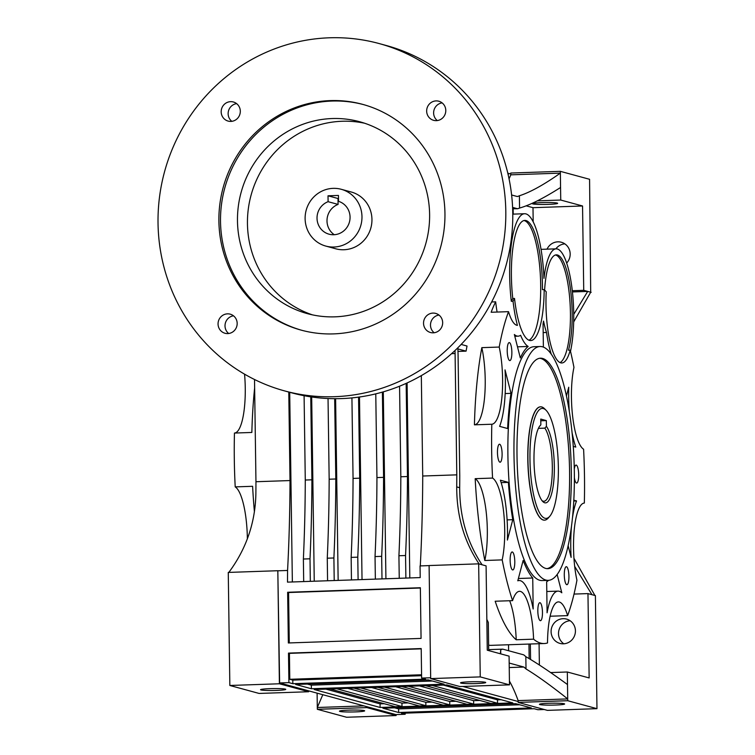 <?xml version="1.0" encoding="UTF-8"?>
<svg xmlns="http://www.w3.org/2000/svg" width="755" height="755" viewBox="0 0 755 755"><rect width="100%" height="100%" fill="white"/><g stroke="black" fill="none" stroke-linecap="round" stroke-linejoin="round"><path stroke-width="1.13" d="M554.33 466.203A39.458 10.108 -92 0 1 542.788 501.547A39.458 10.108 -92 0 1 533.993 460.663A39.458 10.108 -92 0 1 540.184 425.509A39.458 10.108 -92 0 1 540.844 424.848L540.769 419.072L546.337 420.592L546.422 426.358A39.458 10.108 -92 0 1 554.33 466.203M542.014 500.659A37.797 9.683 88 0 0 543.855 501.263A37.797 9.683 88 0 0 552.311 466.146A37.797 9.683 88 0 0 544.846 428.132L546.422 426.358M558.351 467.298A55.039 14.1 88 0 0 546.073 410.267A55.039 14.1 88 0 0 529.972 459.568A55.039 14.1 88 0 0 549.716 516.354A55.039 14.1 88 0 0 558.351 467.298M549.716 516.354L548.281 517.996A56.7 14.524 -92 0 1 544.506 520.157A56.7 14.524 -92 0 1 527.943 459.512A56.7 14.524 -92 0 1 540.618 406.822A56.7 14.524 -92 0 1 544.534 408.719L546.073 410.267M544.846 428.132L538.419 428.359M546.337 420.592L540.788 420.78M540.844 424.848L539.268 426.622M328.104 201.689A17.101 16.478 -74.8 0 0 317.024 218.252A17.101 16.478 -74.8 0 0 329.057 234.192A17.101 16.478 -74.8 0 0 350.065 217.119A17.101 16.478 -74.8 0 0 338.533 201.33L338.457 195.441L328.019 195.8L328.104 201.689L338.08 204.407A17.101 16.478 -74.8 0 0 327 220.97A17.101 16.478 -74.8 0 0 334.267 234.711M361.975 216.713A29.426 28.36 -74.8 0 0 341.269 189.297A29.426 28.36 -74.8 0 0 305.114 218.667A29.426 28.36 -74.8 0 0 325.811 246.083A29.426 28.36 -74.8 0 0 361.975 216.713M325.811 246.083L335.796 248.801A29.426 28.36 -74.8 0 0 371.951 219.431A29.426 28.36 -74.8 0 0 351.254 192.006L341.269 189.297M423.536 323.282A9.9 9.541 -74.8 0 0 430.501 332.511A9.9 9.541 -74.8 0 0 442.666 322.63A9.9 9.541 -74.8 0 0 435.701 313.41A9.9 9.541 -74.8 0 0 423.536 323.282M438.985 315.061A9.9 9.541 -74.8 0 0 434.172 332.747M218.053 324.046A9.9 9.541 -74.8 0 0 225.009 333.266A9.9 9.541 -74.8 0 0 237.174 323.385A9.9 9.541 -74.8 0 0 230.209 314.165A9.9 9.541 -74.8 0 0 218.053 324.046M233.503 315.816A9.9 9.541 -74.8 0 0 228.689 333.502M221.177 111.863A9.9 9.541 -74.8 0 0 228.142 121.093A9.9 9.541 -74.8 0 0 240.307 111.212A9.9 9.541 -74.8 0 0 233.342 101.982A9.9 9.541 -74.8 0 0 221.177 111.863M236.626 103.643A9.9 9.541 -74.8 0 0 231.813 121.329M426.66 111.108A9.9 9.541 -74.8 0 0 433.625 120.328A9.9 9.541 -74.8 0 0 445.79 110.447A9.9 9.541 -74.8 0 0 438.825 101.227A9.9 9.541 -74.8 0 0 426.66 111.108M442.119 102.888A9.9 9.541 -74.8 0 0 437.296 120.573M284.644 390.92L291.609 392.817A179.992 173.442 -74.8 0 0 512.768 213.184A179.992 173.442 -74.8 0 0 386.154 45.47L379.199 43.573A179.992 173.442 -74.8 0 0 158.031 223.206A179.992 173.442 -74.8 0 0 284.644 390.92A179.992 173.442 -74.8 0 0 505.803 211.287A179.992 173.442 -74.8 0 0 379.199 43.573M218.893 221.121A116.997 112.74 -74.8 0 0 301.188 330.133A116.997 112.74 -74.8 0 0 444.95 213.372A116.997 112.74 -74.8 0 0 362.645 104.36A116.997 112.74 -74.8 0 0 218.893 221.121M363.457 104.586A116.997 112.74 -74.8 0 0 220.517 221.564A116.997 112.74 -74.8 0 0 302 330.35M237.476 220.979A99.443 95.828 -74.8 0 0 307.427 313.646A99.443 95.828 -74.8 0 0 429.614 214.401A99.443 95.828 -74.8 0 0 359.663 121.734A99.443 95.828 -74.8 0 0 237.476 220.979M364.618 123.235A99.443 95.828 -74.8 0 0 247.451 223.697A99.443 95.828 -74.8 0 0 312.447 314.863M540.618 406.822L540.486 406.832A56.7 14.524 88 0 0 527.802 459.512A56.7 14.524 88 0 0 544.364 520.157L544.506 520.157M517.015 456.048A105.294 26.963 -92 0 1 540.552 358.2A105.294 26.963 -92 0 1 571.308 470.827A105.294 26.963 -92 0 1 547.771 568.666A105.294 26.963 -92 0 1 517.015 456.048M539.693 358.285A105.294 26.963 -92 0 1 569.572 470.884A105.294 26.963 -92 0 1 546.894 568.647M523.989 220.536A60.136 15.402 -92 0 1 540.684 284.795A60.136 15.402 -92 0 1 528.962 340.231M514.523 298.452L512.787 298.518A60.136 15.402 -92 0 1 511.409 276.292A60.136 15.402 -92 0 1 524.857 220.413A60.136 15.402 -92 0 1 542.42 284.739A60.136 15.402 -92 0 1 542.439 289.665L544.176 289.609A60.136 15.402 -92 0 1 530.708 340.562A60.136 15.402 -92 0 1 514.523 298.452A179.992 46.093 88 0 0 513.041 301.236A66.817 17.11 88 0 0 517.42 325.377A48.603 12.448 -92 0 1 508.53 311.664A179.992 46.093 88 0 0 499.215 347.055A48.603 12.448 -92 0 1 501.905 397.356A48.603 12.448 -92 0 1 491.816 424.234A179.992 46.093 88 0 0 491.665 451.009A179.992 46.093 88 0 0 492.562 478.075A48.603 12.448 -92 0 1 503.491 510.673A48.603 12.448 -92 0 1 502.188 559.889A179.992 46.093 88 0 0 512.569 600.64A48.603 12.448 -92 0 1 519.497 591.316A48.603 12.448 -92 0 1 533.587 639.174A179.992 46.093 88 0 0 544.242 643.534A179.992 46.093 88 0 0 547.517 642.958A48.603 12.448 -92 0 1 558.398 601.905A48.603 12.448 -92 0 1 567.618 615.627A179.992 46.093 88 0 0 576.933 580.236A48.603 12.448 -92 0 1 573.545 548.215A48.603 12.448 -92 0 1 584.342 503.056A179.992 46.093 88 0 0 584.483 476.282A179.992 46.093 88 0 0 583.587 449.216A48.603 12.448 -92 0 1 571.45 397.819A48.603 12.448 -92 0 1 573.96 367.392A179.992 46.093 88 0 0 570.233 350.169L568.487 350.226A54.124 13.864 -92 0 0 572.167 312.74A54.124 13.864 -92 0 0 556.35 254.85A54.124 13.864 -92 0 0 544.61 290.043M555.491 254.982A54.124 13.864 -92 0 1 570.421 312.796A54.124 13.864 -92 0 1 560.05 362.608M570.233 350.169A54.124 13.864 -92 0 1 561.795 362.976A54.124 13.864 -92 0 1 545.988 305.086A54.124 13.864 -92 0 1 546.233 291.826A179.992 46.093 88 0 0 544.176 289.609M497.469 452.594A9.003 2.303 -92 0 1 499.48 444.223A9.003 2.303 -92 0 1 502.103 453.849A9.003 2.303 -92 0 1 500.093 462.22A9.003 2.303 -92 0 1 497.469 452.594M574.291 469.082A9.003 2.303 -92 0 1 576.056 465.071A9.003 2.303 -92 0 1 578.689 474.697A9.003 2.303 -92 0 1 576.669 483.058A9.003 2.303 -92 0 1 574.376 477.707M537.824 611.059A9.003 2.303 -92 0 1 539.834 602.698A9.003 2.303 -92 0 1 542.467 612.324A9.003 2.303 -92 0 1 540.448 620.685A9.003 2.303 -92 0 1 537.824 611.059M507.218 350.962A9.003 2.303 -92 0 1 509.229 342.6A9.003 2.303 -92 0 1 511.862 352.226A9.003 2.303 -92 0 1 509.851 360.588A9.003 2.303 -92 0 1 507.218 350.962M564.287 575.065A9.003 2.303 -92 0 1 566.307 566.703A9.003 2.303 -92 0 1 568.93 576.329A9.003 2.303 -92 0 1 566.92 584.691A9.003 2.303 -92 0 1 564.287 575.065M510.144 560.323A9.003 2.303 -92 0 1 512.154 551.962A9.003 2.303 -92 0 1 514.787 561.588A9.003 2.303 -92 0 1 512.768 569.949A9.003 2.303 -92 0 1 510.144 560.323M566.467 395.865L568.741 387.23A59.4 15.213 88 0 0 568.666 397.055A59.4 15.213 88 0 0 569.279 411.003M573.753 501.027L576.537 500.933A59.4 15.213 88 0 0 572.318 518.978M571.629 524.923A59.4 15.213 88 0 0 570.761 547.451A59.4 15.213 88 0 0 571.12 557.398L568.119 545.629M574.328 471.648A116.997 29.964 -92 0 1 548.168 580.359A116.997 29.964 -92 0 1 513.995 455.227A116.997 29.964 -92 0 1 540.155 346.507A116.997 29.964 -92 0 1 574.328 471.648M548.168 580.359L542.081 580.567A116.997 29.964 -92 0 1 507.907 455.435A116.997 29.964 -92 0 1 534.068 346.715L540.155 346.507M555.274 705.047A12.599 0.963 179.2 0 0 564.627 703.99A12.599 0.963 179.2 0 0 548.781 703.283A12.599 0.963 179.2 0 0 539.429 704.34A12.599 0.963 179.2 0 0 555.274 705.047M548.29 204.388A12.599 0.963 179.2 0 0 557.634 203.321A12.599 0.963 179.2 0 0 541.788 202.614A12.599 0.963 179.2 0 0 532.435 203.68A12.599 0.963 179.2 0 0 548.29 204.388M476.377 683.568A12.599 0.963 179.2 0 0 485.729 682.511A12.599 0.963 179.2 0 0 469.884 681.803A12.599 0.963 179.2 0 0 460.531 682.86A12.599 0.963 179.2 0 0 476.377 683.568M564.853 243.884A12.599 12.137 -74.8 0 0 555.85 248.848M566.684 263.042A12.599 12.137 -74.8 0 0 561.314 242.242A12.599 12.137 -74.8 0 0 547.035 249.15M570.119 620.723A12.599 12.137 -74.8 0 0 563.834 643.788M575.433 630.831A12.599 12.137 -74.8 0 0 566.571 619.091A12.599 12.137 -74.8 0 0 551.093 631.661A12.599 12.137 -74.8 0 0 559.955 643.402A12.599 12.137 -74.8 0 0 575.433 630.831M488.702 650.593L488.315 622.431A179.992 46.093 -92 0 1 486.881 619.459L486.833 619.459M544.242 643.534L491.203 645.346A179.992 46.093 -92 0 1 488.627 645.157M550.178 616.042A48.603 12.448 -92 0 1 550.225 616.222L567.618 615.627M550.225 616.222A179.992 46.093 -92 0 1 549.999 616.826M509.663 600.744A48.603 12.448 -92 0 1 516.203 639.768L533.587 639.174M516.203 639.768A179.992 46.093 -92 0 1 495.176 601.235L512.569 600.64M484.804 560.493A179.992 46.093 -92 0 1 475.178 478.67A48.603 12.448 -92 0 1 486.107 511.267A48.603 12.448 -92 0 1 484.804 560.493L502.188 559.889M475.178 478.67L492.562 478.075M512.787 298.518A179.992 46.093 88 0 0 511.305 301.292A66.817 17.11 -92 0 1 524.621 213.731A66.817 17.11 -92 0 1 543.959 278.378A60.136 15.402 -92 0 1 556.142 248.839A60.136 15.402 -92 0 1 573.715 313.165A60.136 15.402 -92 0 1 570.497 351.292M348.81 710.134A12.599 0.963 -0.8 0 1 364.656 710.842A12.599 0.963 -0.8 0 1 355.303 711.899A12.599 0.963 -0.8 0 1 339.457 711.191A12.599 0.963 -0.8 0 1 348.81 710.134M269.912 688.654A12.599 0.963 -0.8 0 1 285.758 689.362A12.599 0.963 -0.8 0 1 276.405 690.419A12.599 0.963 -0.8 0 1 260.56 689.711A12.599 0.963 -0.8 0 1 269.912 688.654M254.643 387.843A179.992 46.093 -92 0 0 251.849 432.455L234.456 433.059A179.992 46.093 88 0 0 234.314 459.833A179.992 46.093 88 0 0 235.211 486.89A48.603 12.448 -92 0 1 247.357 538.777M254.426 511.881A179.992 46.093 -92 0 1 252.604 486.295L235.211 486.89M512.598 207.408L517.496 208.739A185.305 47.461 88 0 0 519.572 208.059C530.114 205.039 543.779 198.178 560.559 187.485L560.738 200.047L582.549 205.983L583.728 290.326L590.693 292.223L589.58 179.294L560.333 171.338L510.776 173.037L510.795 173.933L507.841 173.367M425.603 685.691L490.92 703.471L497.554 703.245L497.507 699.838L501.103 699.715M401.707 686.512L467.034 704.292L473.668 704.066L473.621 700.659L479.784 700.442M377.821 687.333L443.138 705.113L449.772 704.887L449.725 701.47L455.897 701.263M353.935 688.145L419.252 705.934L425.886 705.698L425.839 702.292L432.011 702.084M330.048 688.966L395.365 706.746L402 706.52L401.953 703.113L408.125 702.905M325.867 689.107L380.058 703.858L384.238 703.717M380.058 703.858L380.105 707.454L512.815 702.905L446.913 684.964L314.203 689.513L380.105 707.454M497.507 699.838L443.317 685.087M473.621 700.659L419.431 685.908M449.725 701.47L395.544 686.72M401.953 703.113L347.762 688.362M425.839 702.292L371.649 687.541M308.644 691.74L259.088 693.439L229.841 685.474L279.397 683.775L308.644 691.74L308.625 690.844L395.884 714.589L405.171 714.277L401.471 713.267L534.181 708.719L537.881 709.728L544.251 709.511M405.171 714.277L405.152 713.135M351.462 579.944L351.15 557.388L357.785 557.162L358.096 579.717M375.358 579.123L375.037 556.567L381.671 556.341L381.992 578.896M399.244 578.302L398.923 555.746L405.558 555.52L405.879 578.075M327.576 580.765L327.264 558.209L333.899 557.973L334.21 580.529M303.689 581.577L303.378 559.021L310.012 558.794L310.324 581.35M254.52 379.51L255.954 481.728L290.014 480.558A507.067 129.86 -92 0 1 287.57 570.535L287.504 582.133L420.214 577.584L420.054 565.92L429.104 565.608M314.25 581.218L311.683 396.979M289.703 392.298L292.355 581.963M338.146 580.397L335.607 398.687M409.805 577.943L407.087 382.955M385.918 578.764L383.304 391.845M362.032 579.576L359.484 396.998M396.13 715.551L346.573 717.25L317.327 709.294L366.892 707.595L396.13 715.551L396.111 714.579M229.841 685.474L228.265 572.422L277.821 570.723L279.397 683.775M244.554 374.159A48.603 12.448 -92 0 1 234.456 433.059M277.821 570.723L279.624 682.945L308.625 690.844M287.344 570.469L278.057 570.789M322.81 694.694L317.308 707.492L363.948 705.897M317.109 693.147L317.327 709.294M366.892 707.595L366.873 706.699M255.954 481.728A507.067 129.86 -92 0 1 255.879 493.798C255.284 522.762 246.234 549.017 228.727 572.545M288.778 392.043L290.014 480.558M279.624 682.945L288.91 682.624L292.836 683.7L425.556 679.151L421.62 678.075L421.205 648.554L288.495 653.103L288.91 682.624M421.62 678.075L430.671 677.763M421.064 638.419L420.356 587.73L287.646 592.269L288.353 642.967L421.064 638.419M462.843 686.455L518.156 701.508L518.147 700.612A173.178 44.356 88 0 0 509.427 681.076M531.369 707.954L515.627 703.669L382.917 708.218L398.649 712.503L531.369 707.954M444.1 684.2L428.368 679.915L295.658 684.464L311.39 688.749L444.1 684.2M508.606 173.339L508.2 174.896M509.049 178.812A173.178 44.356 88 0 0 510.805 174.83L510.795 173.933M430.68 678.594L459.927 686.55L509.483 684.851L480.246 676.895L430.68 678.594L429.104 565.542L478.661 563.843L480.246 676.895M518.166 702.405L547.413 710.37L596.969 708.671L567.732 700.716L518.166 702.405L518.156 701.508M574.687 566.392L591.958 594.685L595.393 595.62L596.969 708.671M591.156 292.345L590.58 292.364M526.254 205.851L532.992 207.682L533.19 221.791M539.079 643.704L539.381 664.995M508.606 650.734L508.521 644.751M474.423 424.829A179.992 46.093 -92 0 1 481.832 347.649A48.603 12.448 -92 0 1 484.521 397.961A48.603 12.448 -92 0 1 474.423 424.829L491.816 424.234M481.832 347.649L499.215 347.055M491.647 301.962L495.658 301.83A179.992 46.093 -92 0 0 491.146 312.259L508.53 311.664M457.974 351.415L466.08 351.141A179.992 46.093 -92 0 1 467.024 346.035L461.145 344.431M517.496 208.739L512.654 208.757M591.958 594.685L587.966 593.6L589.145 677.933L567.326 671.997L567.505 684.558C550.546 672.186 536.654 662.89 525.839 656.68A185.305 47.461 88 0 0 523.725 654.849L502.764 649.149A185.305 47.461 88 0 0 500.688 649.828L500.423 653.783M502.764 649.149L488.693 649.63M572.441 291.94L587.72 291.411L573.724 314.401M509.483 684.851L509.078 656.142L487.268 650.206L486.088 565.863L482.096 564.778C467.137 542.458 459.663 516.779 459.691 487.721A507.067 129.86 88 0 0 459.757 475.659L458.068 354.35A507.067 129.86 88 0 0 457.851 347.772M495.658 301.83A66.817 17.11 88 0 0 497.092 312.06M511.305 301.292L513.041 301.236M543.383 347.073L543.062 323.838A66.817 17.11 88 0 0 543.534 321.101A59.4 15.213 88 0 0 546.526 332.474A60.136 15.402 88 0 0 551.197 353.972M528.16 346.46A119.696 30.653 88 0 0 520.327 357.955L514.353 334.503A59.4 15.213 88 0 0 518.128 336.173A59.4 15.213 88 0 0 520.62 335.267A66.817 17.11 88 0 0 528.16 346.46L517.486 346.828M533.172 608.992L532.737 578.009A119.696 30.653 88 0 1 523.149 560.437L517.788 580.803A59.4 15.213 88 0 1 519.129 580.529A59.4 15.213 88 0 1 533.172 608.992M548.564 580.34A119.696 30.653 88 0 1 546.658 581.803L547.092 612.786A59.4 15.213 88 0 1 558.03 591.118A59.4 15.213 88 0 1 561.805 592.788L557.133 574.451M576.537 500.933L573.8 500.188M573.272 446.413L575.782 447.092A59.4 15.213 88 0 1 572.13 432.945M499.621 426.358L507.634 428.538A119.696 30.653 88 0 1 511.012 393.346L505.038 369.893A59.4 15.213 88 0 1 499.621 426.358M508.379 482.379L500.367 480.199A59.4 15.213 88 0 1 507.417 540.061L512.777 519.695A119.696 30.653 88 0 1 508.379 482.379L501.16 482.624M543.185 332.587L546.526 332.474M505.161 393.544L511.012 393.346M507.115 519.884L512.777 519.695M455.001 350.528A507.067 129.86 -92 0 1 455.095 353.538L456.794 474.848A507.067 129.86 -92 0 1 456.718 486.909C456.662 515.863 464.136 541.552 479.123 563.966L482.096 564.778M560.333 171.338L560.361 173.131L510.805 174.83M560.559 187.485L560.361 173.131C543.864 184.758 530.218 192.308 519.402 195.762A173.178 44.356 -92 0 1 517.326 196.536L511.616 194.988M587.966 593.6L574.017 594.072M583.728 290.326L572.309 290.722M567.326 671.997L550.612 672.573M509.181 663.05L523.894 667.052A173.178 44.356 -92 0 1 526.009 668.968C536.814 675.461 550.706 685.436 567.703 698.913L567.732 700.716M567.505 684.558L567.703 698.913L518.147 700.612M560.738 200.047L537.333 200.849M532.992 207.682L582.549 205.983M523.894 667.052L509.238 667.552M573.668 321.96L590.693 292.223M594.921 595.487L573.951 558.275M420.29 565.91A507.067 129.86 88 0 0 422.724 476.018L421.328 375.603M456.794 474.848L422.724 476.018M455.095 353.538L451.603 353.661M526.009 668.968L525.839 656.68M500.744 653.877L500.688 649.828M519.572 208.059L519.402 195.762M518.392 578.5L532.737 578.009M513.221 214.118L513.145 208.89M457.889 348.914L466.08 351.141M486.881 619.459L487.315 650.215M528.953 644.053L529.161 658.596M530.557 659.426L530.34 644.006M421.205 648.847L289.42 653.358L289.788 679.292L292.789 680.104L292.836 683.7M289.42 653.358L288.495 653.103M289.788 679.292L421.573 674.772M420.356 588.013L288.57 592.524L289.278 642.939M288.57 592.524L287.646 592.269M358.559 397.121L359.691 478.179A507.067 129.86 -92 0 1 357.785 557.162M351.15 557.388A507.067 129.86 88 0 0 353.057 478.406L351.924 397.904M382.389 392.109L383.578 477.358A507.067 129.86 -92 0 1 381.671 556.341M375.037 556.567A507.067 129.86 88 0 0 376.943 477.585L375.773 393.855M406.162 383.37L407.464 476.537A507.067 129.86 -92 0 1 405.558 555.52M398.923 555.746A507.067 129.86 88 0 0 400.829 476.764L399.565 386.201M334.682 398.687L335.805 478.991A507.067 129.86 -92 0 1 333.899 557.973M327.264 558.209A507.067 129.86 88 0 0 329.161 479.217L328.038 398.517M310.758 396.837L311.909 479.812A507.067 129.86 -92 0 1 310.012 558.794M303.378 559.021A507.067 129.86 88 0 0 305.275 480.038L304.095 395.705M307.323 684.058L311.334 685.153L432.379 681.01M311.334 685.153L311.39 688.749M394.582 707.822L398.602 708.907L519.648 704.764M398.602 708.907L398.649 712.503M292.789 680.104L421.583 675.697M311.909 479.812L305.275 480.038M335.805 478.991L329.161 479.217M407.464 476.537L400.829 476.764M383.578 477.358L376.943 477.585M359.691 478.179L353.057 478.406M449.772 704.887L384.455 687.107M425.886 705.698L360.569 687.918M402 706.52L336.683 688.739M473.668 704.066L408.342 686.286M497.554 703.245L432.238 685.465M338.495 198.499L337.995 198.508L338.08 204.407M328.019 195.8L337.995 198.508M456.718 486.909L459.691 487.721M556.142 248.839L541.061 249.358M524.621 213.731L512.777 214.137M514.806 336.286L518.128 336.173M517.855 580.567L519.129 580.529M546.799 591.505L558.03 591.118"/></g></svg>
